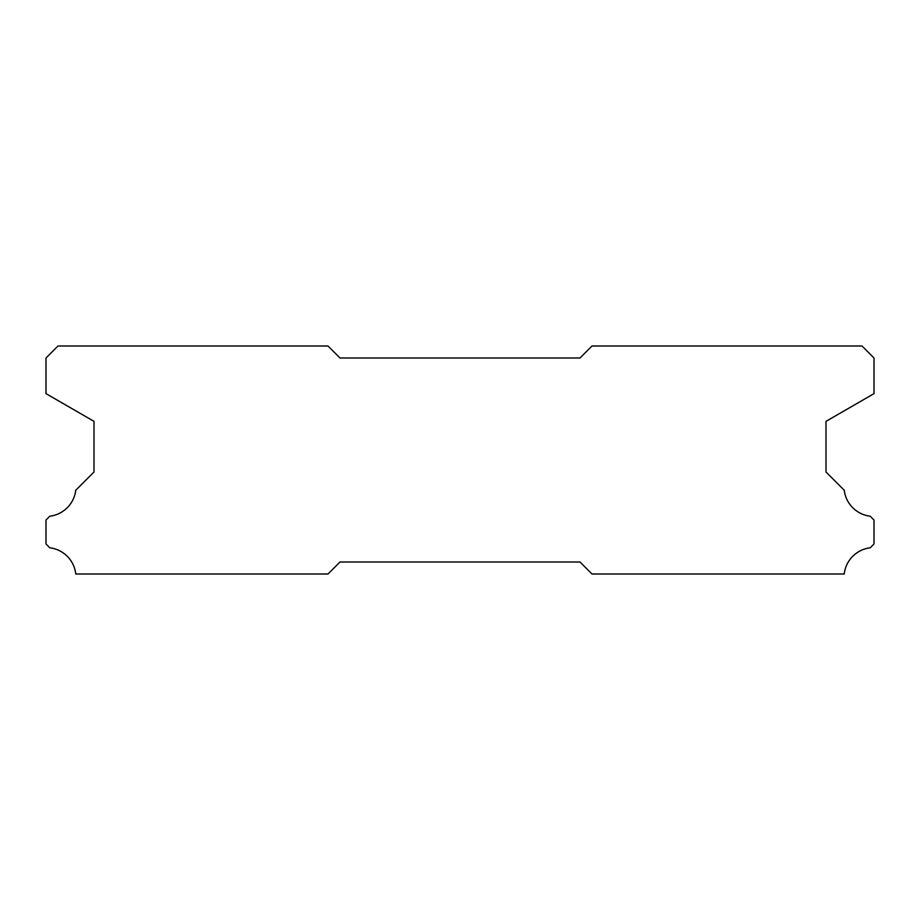 <?xml version="1.0" encoding="UTF-8"?>
<svg xmlns="http://www.w3.org/2000/svg" width="920" height="920" viewBox="0 0 920 920"><rect width="100%" height="100%" fill="white"/><g stroke="black" fill="none" stroke-linecap="round" stroke-linejoin="round"><path stroke-width="1.38" d="M328.003 346L57.994 346L46 357.995L46 393.645L94.001 421.348L94.001 471.994L75.762 490.245A29.762 29.762 0 0 1 49.795 516.212L46 519.995L46 543.996L49.761 547.791A29.762 29.762 0 0 1 75.785 573.999L328.003 573.999L339.997 562.005L580.002 562.005L591.997 573.999L844.215 573.999A29.762 29.762 0 0 1 870.239 547.791L874 543.996L874 519.995L870.205 516.212A29.762 29.762 0 0 1 844.238 490.245L825.999 471.994L825.999 421.348L874 393.645L874 357.995L862.005 346L591.997 346L580.002 357.995L339.997 357.995L328.003 346"/></g></svg>
